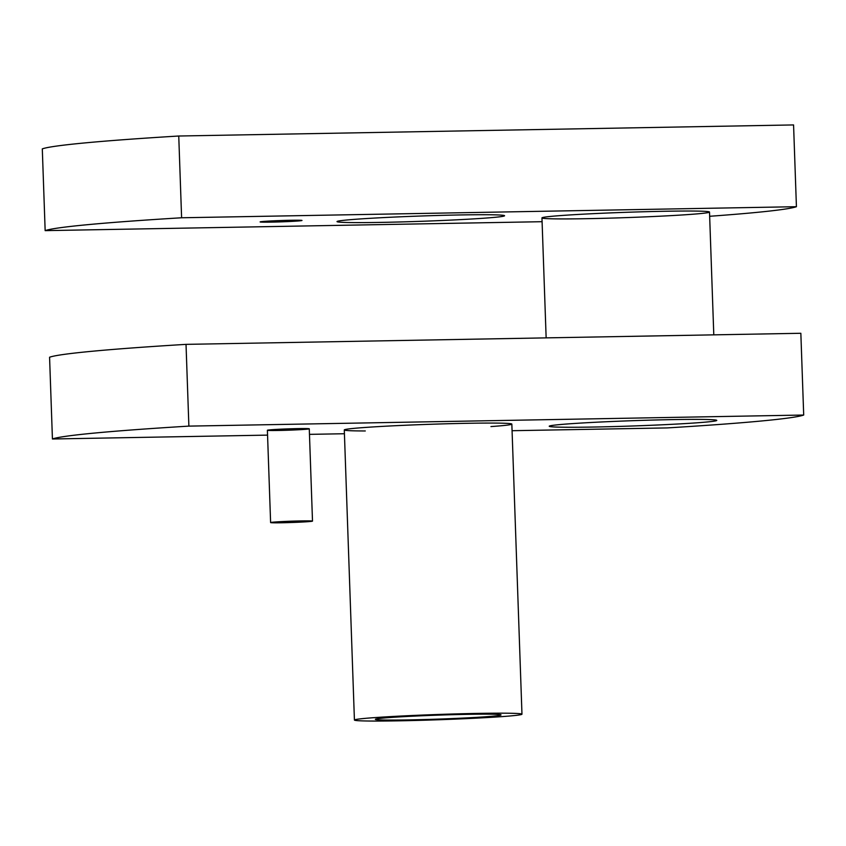 <?xml version="1.0" encoding="UTF-8"?>
<svg xmlns="http://www.w3.org/2000/svg" width="846" height="846" viewBox="0 0 846 846"><rect width="100%" height="100%" fill="white"/><g stroke="black" fill="none" stroke-linecap="round" stroke-linejoin="round"><path stroke-width="1.27" d="M301.514 520.914A20.96 0.666 178 0 0 270.614 522.574A20.96 0.666 178 0 0 291.584 522.5A20.96 0.666 178 0 0 312.502 521.104A20.96 0.666 178 0 0 301.514 520.914M512.073 430.709L667.251 427.917A377.549 11.939 178 0 0 803.7 415.037L800.845 333.282L186.025 344.364L188.88 426.12A377.549 11.939 178 0 0 52.431 438.989L267.558 435.119M309.467 434.358L344.417 433.734M52.431 438.989L49.576 357.234A377.549 11.939 178 0 1 186.025 344.364M188.88 426.12L803.7 415.037M706.949 421.995A83.828 2.654 178 0 0 716.784 420.399A83.828 2.654 178 0 0 632.914 420.674A83.828 2.654 178 0 0 549.234 426.247A83.828 2.654 178 0 0 612.758 426.606A83.828 2.654 178 0 0 706.949 421.995M490.955 426.574A83.828 2.654 178 0 0 502.006 425.686A83.828 2.654 178 0 0 511.841 424.089A83.828 2.654 178 0 0 427.97 424.364A83.828 2.654 178 0 0 344.29 429.937A83.828 2.654 178 0 0 365.292 430.963M306.823 429.197A20.96 0.666 178 0 0 309.276 428.806A20.96 0.666 178 0 0 288.306 428.869A20.96 0.666 178 0 0 267.389 430.265A20.96 0.666 178 0 0 283.273 430.36A20.96 0.666 178 0 0 306.823 429.197M672.834 419.605A83.828 2.654 178 0 0 549.234 426.247A83.828 2.654 178 0 0 633.094 425.972A83.828 2.654 178 0 0 716.784 420.399A83.828 2.654 178 0 0 672.834 419.605M709.657 216.28A377.549 11.939 178 0 0 796.424 206.699L793.569 124.933L178.749 136.016L181.604 217.771A377.549 11.939 178 0 0 45.155 230.641L542.085 221.694M45.155 230.641L42.3 148.885A377.549 11.939 178 0 1 178.749 136.016M181.604 217.771L796.424 206.699M699.674 213.647A83.828 2.654 178 0 0 709.508 212.05A83.828 2.654 178 0 0 625.638 212.325A83.828 2.654 178 0 0 541.958 217.898A83.828 2.654 178 0 0 605.482 218.257A83.828 2.654 178 0 0 699.674 213.647M494.73 217.337A83.828 2.654 178 0 0 504.565 215.741A83.828 2.654 178 0 0 420.695 216.016A83.828 2.654 178 0 0 337.015 221.599A83.828 2.654 178 0 0 400.539 221.948A83.828 2.654 178 0 0 494.73 217.337M299.547 220.859A20.96 0.666 178 0 0 302.001 220.457A20.96 0.666 178 0 0 281.031 220.531A20.96 0.666 178 0 0 260.113 221.916A20.96 0.666 178 0 0 275.997 222.012A20.96 0.666 178 0 0 299.547 220.859M478.022 713.4A83.828 2.654 178 0 0 354.421 720.041A83.828 2.654 178 0 0 438.291 719.766A83.828 2.654 178 0 0 521.971 714.193A83.828 2.654 178 0 0 478.022 713.4M468.06 714.331A62.868 1.988 178 0 0 375.36 719.312A62.868 1.988 178 0 0 438.27 719.111A62.868 1.988 178 0 0 501.033 714.923A62.868 1.988 178 0 0 468.06 714.331M267.389 430.265L270.614 522.574M309.276 428.806L312.502 521.104M541.958 217.898L546.146 337.871M709.508 212.05L713.791 334.857M344.29 429.937L354.421 720.041M511.841 424.089L521.971 714.193"/></g></svg>
